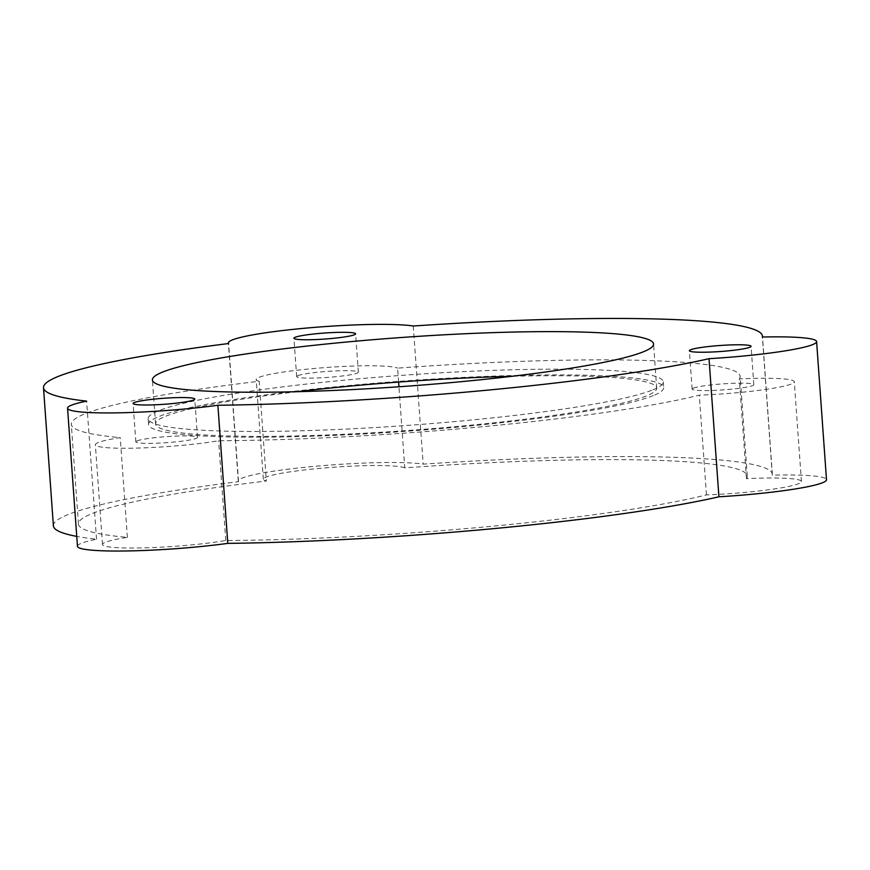 <?xml version="1.0" encoding="UTF-8"?>
<svg xmlns="http://www.w3.org/2000/svg" width="870" height="870" viewBox="0 0 870 870"><rect width="100%" height="100%" fill="white"/><g stroke="black" fill="none" stroke-linecap="round" stroke-linejoin="round"><path stroke-width="0.65" stroke-dasharray="4.35 3.26" d="M653.326 395.6A258.216 25.165 175.9 0 1 370.479 433.575A258.216 25.165 175.9 0 1 148.574 424.517A258.216 25.165 175.9 0 1 404.332 380.962A258.216 25.165 175.9 0 1 663.69 387.596A258.216 25.165 175.9 0 1 653.326 395.6M652.913 389.836A258.216 25.165 -4.1 0 0 663.277 381.843A258.216 25.165 -4.1 0 0 403.919 375.209A258.216 25.165 -4.1 0 0 148.161 418.764A258.216 25.165 -4.1 0 0 370.065 427.822A258.216 25.165 -4.1 0 0 652.913 389.836M297.159 391.696A251.212 24.48 -4.1 0 0 165.648 416.241A251.212 24.48 -4.1 0 0 155.567 424.016A251.212 24.48 -4.1 0 0 407.889 430.476A251.212 24.48 -4.1 0 0 656.698 388.096A251.212 24.48 -4.1 0 0 511.941 376.297M53.396 525.817A360.397 35.115 175.9 0 1 238.532 481.643A96.624 9.418 175.9 0 1 238.293 481.056A96.624 9.418 175.9 0 1 314.853 466.32A96.624 9.418 175.9 0 1 423.168 464.134A360.397 35.115 175.9 0 1 772.342 474.291A360.397 35.115 175.9 0 1 772.299 475.14A96.624 9.418 175.9 0 1 826.5 479.718M77.452 546.295A96.624 9.418 175.9 0 1 96.537 539.237A360.397 35.115 175.9 0 1 76.745 536.399M404.757 467.886A71.503 6.971 -4.1 0 0 327.816 467.679A71.503 6.971 -4.1 0 0 263.349 479.261A71.503 6.971 -4.1 0 0 266.372 481.012A335.276 32.668 -4.1 0 0 78.452 524.023A335.276 32.668 -4.1 0 0 127.39 537.377A71.503 6.971 -4.1 0 0 102.508 544.5A71.503 6.971 -4.1 0 0 147.769 547.741A71.503 6.971 -4.1 0 0 225.776 540.487A335.276 32.668 -4.1 0 0 706.462 494.889A71.503 6.971 -4.1 0 0 801.444 481.512A71.503 6.971 -4.1 0 0 746.471 478.663A335.276 32.668 -4.1 0 0 747.286 476.086A335.276 32.668 -4.1 0 0 404.757 467.886L398.938 386.758M746.471 478.663L739.315 378.918A71.503 6.971 175.9 0 1 794.288 381.767A71.503 6.971 175.9 0 1 699.306 395.143A335.276 32.668 175.9 0 1 218.62 440.731A71.503 6.971 175.9 0 1 140.625 447.985A71.503 6.971 175.9 0 1 95.363 444.744A71.503 6.971 175.9 0 1 120.245 437.632A335.276 32.668 175.9 0 1 71.307 424.277A335.276 32.668 175.9 0 1 259.216 381.267L266.372 481.012M398.601 382.06L397.612 368.14A335.276 32.668 175.9 0 1 740.131 376.329A335.276 32.668 175.9 0 1 739.315 378.918M259.216 381.267A71.503 6.971 175.9 0 1 256.193 379.516A71.503 6.971 175.9 0 1 320.66 367.934A71.503 6.971 175.9 0 1 397.612 368.14M127.39 537.377L120.245 437.632M225.776 540.487L218.62 440.731M706.462 494.889L699.306 395.143M772.299 475.14L762.392 337.027M413.261 326.011L423.168 464.134M238.532 481.643L228.625 343.53M137.079 440.894A30.918 3.012 175.9 0 1 170.944 436.338A30.918 3.012 175.9 0 1 197.512 437.425A30.918 3.012 175.9 0 1 166.888 442.645A30.918 3.012 175.9 0 1 135.84 441.851A30.918 3.012 175.9 0 1 137.079 440.894M693.379 388.129A30.918 3.012 175.9 0 1 727.244 383.583A30.918 3.012 175.9 0 1 753.811 384.66A30.918 3.012 175.9 0 1 723.187 389.88A30.918 3.012 175.9 0 1 692.139 389.086A30.918 3.012 175.9 0 1 693.379 388.129M297.91 375.655A30.918 3.012 175.9 0 1 331.785 371.109A30.918 3.012 175.9 0 1 358.353 372.186A30.918 3.012 175.9 0 1 327.729 377.406A30.918 3.012 175.9 0 1 296.67 376.612A30.918 3.012 175.9 0 1 297.91 375.655M96.537 539.237L86.63 401.124M148.161 418.764L148.574 424.517M663.277 381.843L663.69 387.596M747.286 476.086L740.131 376.329M263.349 479.261L256.193 379.516M78.452 524.023L71.307 424.277M102.508 544.5L95.363 444.744M801.444 481.512L794.288 381.767M772.342 474.291L762.501 337.027M238.293 481.056L228.429 343.552M197.512 437.425L194.76 399.058M135.84 441.851L133.088 403.484M753.811 384.66L751.071 346.293M692.139 389.086L689.388 350.719M656.698 388.096L653.544 343.976M155.567 424.016L152.402 379.896M358.353 372.186L355.602 333.819M296.67 376.612L293.919 338.245"/><path stroke-width="1.3" d="M511.941 376.297A251.212 24.48 -4.1 0 0 297.159 391.696M816.604 341.605L826.5 479.718A96.624 9.418 175.9 0 1 718.914 496.792A360.397 35.115 175.9 0 1 227.788 543.38A96.624 9.418 175.9 0 1 128.912 550.928A96.624 9.418 175.9 0 1 77.452 546.295L67.555 408.182A96.624 9.418 -4.1 0 0 119.016 412.815A96.624 9.418 -4.1 0 0 217.892 405.257A360.397 35.115 -4.1 0 0 709.017 358.679A96.624 9.418 -4.1 0 0 816.604 341.605A96.624 9.418 -4.1 0 0 762.392 337.027A360.397 35.115 -4.1 0 0 762.446 336.168A360.397 35.115 -4.1 0 0 413.261 326.011A96.624 9.418 -4.1 0 0 304.957 328.207A96.624 9.418 -4.1 0 0 228.386 342.943A96.624 9.418 -4.1 0 0 228.625 343.53A360.397 35.115 -4.1 0 0 43.5 387.705A360.397 35.115 -4.1 0 0 86.63 401.124A96.624 9.418 -4.1 0 0 67.555 408.182M76.745 536.399A360.397 35.115 175.9 0 1 53.396 525.817L43.5 387.705M398.938 386.758L398.601 382.06M718.914 496.792L709.017 358.679M134.328 402.527A30.918 3.012 175.9 0 1 168.193 397.981A30.918 3.012 175.9 0 1 194.76 399.058A30.918 3.012 175.9 0 1 164.136 404.278A30.918 3.012 175.9 0 1 133.088 403.484A30.918 3.012 175.9 0 1 134.328 402.527M690.628 349.762A30.918 3.012 175.9 0 1 724.492 345.216A30.918 3.012 175.9 0 1 751.071 346.293A30.918 3.012 175.9 0 1 720.447 351.513A30.918 3.012 175.9 0 1 689.388 350.719A30.918 3.012 175.9 0 1 690.628 349.762M162.483 372.121A251.212 24.48 175.9 0 1 437.653 335.167A251.212 24.48 175.9 0 1 653.544 343.976A251.212 24.48 175.9 0 1 404.724 386.356A251.212 24.48 175.9 0 1 152.402 379.896A251.212 24.48 175.9 0 1 162.483 372.121M295.158 337.288A30.918 3.012 175.9 0 1 329.034 332.742A30.918 3.012 175.9 0 1 355.602 333.819A30.918 3.012 175.9 0 1 324.978 339.039A30.918 3.012 175.9 0 1 293.919 338.245A30.918 3.012 175.9 0 1 295.158 337.288M227.788 543.38L217.892 405.257M762.501 337.027L762.446 336.168M228.429 343.552L228.386 342.943"/></g></svg>
